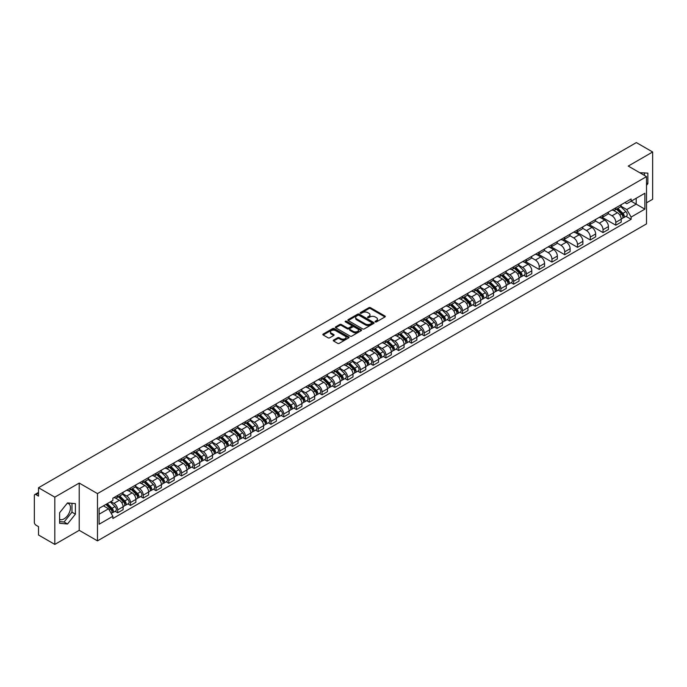 <?xml version="1.0" encoding="UTF-8"?>
<svg xmlns="http://www.w3.org/2000/svg" width="687" height="687" viewBox="0 0 687 687"><rect width="100%" height="100%" fill="white"/><g stroke="black" fill="none" stroke-linecap="round" stroke-linejoin="round"><path stroke-width="1.03" d="M375.291 321.885A0.799 0.455 0 0 0 376.416 321.885L384.952 316.956A1.134 0.653 0 0 0 385.287 316.492A1.134 0.653 0 0 0 384.952 316.029L370.491 307.682A1.134 0.653 0 0 0 368.885 307.682L360.34 312.611A0.799 0.455 0 0 0 361.465 313.255L362.573 312.619A3.641 2.104 0 0 1 367.717 312.619L368.919 313.315A3.641 2.104 0 0 1 369.984 314.801A3.641 2.104 0 0 1 368.919 316.286L367.82 316.922A0.799 0.455 0 0 0 368.945 317.574L370.044 316.939A3.641 2.104 0 0 1 375.188 316.939L376.399 317.634A3.641 2.104 0 0 1 377.464 319.112A3.641 2.104 0 0 1 376.399 320.597L375.291 321.241A0.799 0.455 0 0 0 375.291 321.885L375.291 321.241M639.803 172.746A9.034 5.213 -60 0 1 641.04 173.15A9.034 5.213 -60 0 1 642.002 174.017M67.249 503.236A9.034 5.213 -60 0 1 68.588 503.648A9.034 5.213 -60 0 1 69.971 510.888A9.034 5.213 -60 0 1 64.071 518.84A9.034 5.213 -60 0 1 59.606 519.32M333.599 340.065A1.134 0.653 0 0 0 333.272 340.529A1.134 0.653 0 0 0 333.599 340.992L337.661 343.337A1.134 0.653 0 0 0 339.266 343.337L348.747 337.858A1.134 0.653 0 0 0 349.082 337.394A1.134 0.653 0 0 0 348.747 336.931L334.286 328.584A1.134 0.653 0 0 0 332.68 328.584L323.191 334.054A1.134 0.653 0 0 0 322.864 334.517A1.134 0.653 0 0 0 323.191 334.981L328.094 337.815A1.134 0.653 0 0 0 329.7 337.815L333.762 335.471A1.134 0.653 0 0 0 334.097 335.007A1.134 0.653 0 0 0 333.762 334.543L331.332 333.143A3.04 1.752 0 0 1 330.438 331.898A3.04 1.752 0 0 1 332.319 330.275A3.04 1.752 0 0 1 335.634 330.653L345.157 336.158A3.04 1.752 0 0 1 346.042 337.394A3.04 1.752 0 0 1 344.17 339.017A3.04 1.752 0 0 1 340.855 338.639L339.266 337.721A1.134 0.653 0 0 0 337.661 337.721L333.599 340.065L333.599 340.992M97.477 493.601L79.22 483.064L54.814 497.148L38.524 487.736L636.36 142.587L652.65 151.99L628.253 166.074L646.51 176.619L97.477 493.601L97.477 540.867L646.51 223.885L646.51 176.619M362.65 328.91A1.134 0.653 0 0 0 364.256 328.91L373.745 323.431A1.134 0.653 0 0 0 374.072 322.967A1.134 0.653 0 0 0 373.745 322.504L359.275 314.148A1.134 0.653 0 0 0 357.669 314.148L348.189 319.627A1.134 0.653 0 0 0 347.854 320.09A1.134 0.653 0 0 0 348.189 320.554L362.65 328.91M345.733 322.057A0.799 0.455 0 0 1 346.54 322.169L361.233 330.653L351.761 336.123A1.134 0.653 0 0 1 350.155 336.123L335.694 327.768L339.747 325.44L339.747 324.496L335.694 326.84A1.134 0.653 0 0 0 335.359 327.304A1.134 0.653 0 0 0 335.694 327.768L335.694 326.84M339.747 325.44A1.134 0.653 0 0 1 341.353 325.44L341.353 324.496A1.134 0.653 0 0 0 339.747 324.496M341.353 324.496L347.218 327.888A1.134 0.653 0 0 0 348.833 327.888L351.521 326.334A1.134 0.653 0 0 0 351.856 325.87A1.134 0.653 0 0 0 351.521 325.406L345.415 321.877A0.799 0.455 0 0 1 346.54 321.224L361.242 329.717A1.134 0.653 0 0 1 361.577 330.181A1.134 0.653 0 0 1 361.242 330.645L361.242 329.717M54.814 497.148L54.814 544.413L38.524 535.01L38.524 526.646L35.99 525.177A2.319 1.34 -120 0 1 34.35 522.343L34.35 495.585A2.319 1.34 -120 0 1 34.831 494.528L38.524 492.39M646.51 202.802L652.65 199.264L652.65 151.99M54.814 544.413L79.22 530.33L97.477 540.867M38.524 487.736L38.524 496.108L35.99 494.64A2.319 1.34 -120 0 0 34.831 494.528M615.81 207.817A5.324 3.074 60 0 1 614.702 210.205L620.112 207.088A5.324 3.074 -120 0 0 621.211 204.692M608.141 213.554L612.04 215.804A5.324 3.074 60 0 1 615.81 222.33L621.211 219.205A5.324 3.074 -120 0 0 617.441 212.687L613.577 210.454M621.211 219.205L621.211 222.09L615.81 225.207L602.259 217.393M614.702 210.205A5.324 3.074 60 0 1 612.083 209.964M615.81 222.33L615.81 225.207M603.031 215.186A5.324 3.074 60 0 1 601.932 217.581L607.334 214.464A5.324 3.074 -120 0 0 608.442 212.068M589.489 224.761L603.031 232.584L608.442 229.467L608.442 226.581A5.324 3.074 -120 0 0 604.672 220.055L600.807 217.822M601.932 217.581A5.324 3.074 60 0 1 599.313 217.341M595.363 220.922L599.27 223.181A5.324 3.074 60 0 1 603.031 229.698L603.031 232.584M590.262 222.562A5.324 3.074 60 0 1 589.163 224.958L594.564 221.832A5.324 3.074 -120 0 0 595.663 219.445M576.719 232.137L590.262 239.961L595.663 236.835L595.663 233.958A5.324 3.074 -120 0 0 591.902 227.431L588.029 225.199M589.163 224.958A5.324 3.074 60 0 1 586.535 224.718M582.593 228.299L586.5 230.549A5.324 3.074 60 0 1 590.262 237.075L590.262 239.961M577.492 229.939A5.324 3.074 60 0 1 576.384 232.326L581.795 229.209A5.324 3.074 -120 0 0 582.894 226.822M563.95 239.514L577.492 247.329L582.894 244.211L582.894 241.326A5.324 3.074 -120 0 0 579.132 234.808L575.259 232.575M576.384 232.326A5.324 3.074 60 0 1 573.765 232.086M569.824 235.675L573.722 237.925A5.324 3.074 60 0 1 577.492 244.452L577.492 247.329M564.723 237.307A5.324 3.074 60 0 1 563.615 239.703L569.016 236.586A5.324 3.074 -120 0 0 570.124 234.19M551.172 246.882L564.723 254.705L570.124 251.588L570.124 248.703A5.324 3.074 -120 0 0 566.354 242.176L562.49 239.943M563.615 239.703A5.324 3.074 60 0 1 560.996 239.462M557.054 243.043L560.953 245.302A5.324 3.074 60 0 1 564.723 251.82L564.723 254.705M551.944 244.684A5.324 3.074 60 0 1 550.845 247.08L556.247 243.954A5.324 3.074 -120 0 0 557.355 241.566M538.402 254.259L551.944 262.082L557.355 258.956L557.355 256.079A5.324 3.074 -120 0 0 553.585 249.553L549.72 247.32M550.845 247.08A5.324 3.074 60 0 1 548.226 246.839M544.276 250.42L548.183 252.67A5.324 3.074 60 0 1 551.944 259.197L551.944 262.082M539.175 252.06A5.324 3.074 60 0 1 538.076 254.448L543.477 251.33A5.324 3.074 -120 0 0 544.576 248.943M525.632 261.635L539.175 269.45L544.576 266.333L544.576 263.447A5.324 3.074 -120 0 0 540.815 256.929L536.942 254.697M538.076 254.448A5.324 3.074 60 0 1 535.448 254.207M531.506 257.797L535.405 260.047A5.324 3.074 60 0 1 539.175 266.573L539.175 269.45M526.405 259.437A5.324 3.074 60 0 1 525.297 261.824L530.707 258.707A5.324 3.074 -120 0 0 531.807 256.311M523.812 275.332L526.405 276.827L531.807 273.709L531.807 270.824A5.324 3.074 -120 0 0 528.037 264.297L524.172 262.065M525.297 261.824A5.324 3.074 60 0 1 522.678 261.584M518.737 265.165L522.635 267.423A5.324 3.074 60 0 1 526.405 273.941L526.405 276.827M513.627 266.805A5.324 3.074 60 0 1 512.528 269.201L517.929 266.075A5.324 3.074 -120 0 0 519.037 263.688M511.042 282.709L513.627 284.203L519.037 281.086L519.037 278.201A5.324 3.074 -120 0 0 515.267 271.674L511.403 269.441M512.528 269.201A5.324 3.074 60 0 1 509.909 268.96M505.958 272.541L509.866 274.791A5.324 3.074 60 0 1 513.627 281.318L513.627 284.203M500.857 274.182A5.324 3.074 60 0 1 499.758 276.569L505.16 273.452A5.324 3.074 -120 0 0 506.259 271.064M498.264 290.077L500.857 291.571L506.259 288.454L506.259 285.569A5.324 3.074 -120 0 0 502.498 279.051L498.625 276.818M499.758 276.569A5.324 3.074 60 0 1 497.13 276.329M493.189 279.918L497.096 282.168A5.324 3.074 60 0 1 500.857 288.695L500.857 291.571M488.088 281.558A5.324 3.074 60 0 1 486.98 283.946L492.39 280.828A5.324 3.074 -120 0 0 493.489 278.433M485.494 297.454L488.088 298.948L493.489 295.831L493.489 292.945A5.324 3.074 -120 0 0 489.728 286.427L485.855 284.186M486.98 283.946A5.324 3.074 60 0 1 484.361 283.705M480.419 287.286L484.318 289.545A5.324 3.074 60 0 1 488.088 296.063L488.088 298.948M475.318 288.926A5.324 3.074 60 0 1 474.21 291.322L479.612 288.197A5.324 3.074 -120 0 0 480.72 285.809M472.725 304.83L475.318 306.325L480.72 303.207L480.72 300.322A5.324 3.074 -120 0 0 476.95 293.796L473.085 291.563M474.21 291.322A5.324 3.074 60 0 1 471.591 291.082M467.649 294.663L471.548 296.913A5.324 3.074 60 0 1 475.318 303.439L475.318 306.325M462.54 296.303A5.324 3.074 60 0 1 461.441 298.69L466.842 295.573A5.324 3.074 -120 0 0 467.941 293.186M459.955 312.199L462.54 313.701L467.95 310.576L467.95 307.69A5.324 3.074 -120 0 0 464.18 301.172L460.316 298.939M461.441 298.69A5.324 3.074 60 0 1 458.822 298.45M454.871 302.04L458.779 304.289A5.324 3.074 60 0 1 462.54 310.816L462.54 313.701M449.77 303.68A5.324 3.074 60 0 1 448.671 306.067L454.073 302.95A5.324 3.074 -120 0 0 455.172 300.554M447.177 319.575L449.77 321.069L455.172 317.952L455.172 315.067A5.324 3.074 -120 0 0 451.411 308.549L447.538 306.316M448.671 306.067A5.324 3.074 60 0 1 446.043 305.827M442.102 309.408L446 311.666A5.324 3.074 60 0 1 449.77 318.184L449.77 321.069M437.001 311.048A5.324 3.074 60 0 1 435.893 313.444L441.294 310.318A5.324 3.074 -120 0 0 442.402 307.931M434.407 326.952L437.001 328.446L442.402 325.329L442.402 322.443A5.324 3.074 -120 0 0 438.632 315.917L434.768 313.684M435.893 313.444A5.324 3.074 60 0 1 433.274 313.203M429.332 316.784L433.231 319.043A5.324 3.074 60 0 1 437.001 325.561L437.001 328.446M424.223 318.425A5.324 3.074 60 0 1 423.123 320.812L428.525 317.695A5.324 3.074 -120 0 0 429.633 315.307M421.638 334.32L424.223 335.823L429.633 332.697L429.633 329.82A5.324 3.074 -120 0 0 425.863 323.294L421.998 321.061M423.123 320.812A5.324 3.074 60 0 1 420.504 320.571M416.554 324.161L420.461 326.411A5.324 3.074 60 0 1 424.223 332.937L424.223 335.823M411.453 325.801A5.324 3.074 60 0 1 410.354 328.188L415.755 325.071A5.324 3.074 -120 0 0 416.854 322.675M408.859 341.697L411.453 343.191L416.854 340.074L416.854 337.188A5.324 3.074 -120 0 0 413.093 330.67L409.22 328.438M410.354 328.188A5.324 3.074 60 0 1 407.726 327.948M403.784 331.529L407.692 333.788A5.324 3.074 60 0 1 411.453 340.305L411.453 343.191M398.683 333.169A5.324 3.074 60 0 1 397.575 335.565L402.986 332.439A5.324 3.074 -120 0 0 404.085 330.052M396.09 349.073L398.683 350.568L404.085 347.45L404.085 344.565A5.324 3.074 -120 0 0 400.323 338.038L396.451 335.806M397.575 335.565A5.324 3.074 60 0 1 394.956 335.325M391.015 338.906L394.913 341.164A5.324 3.074 60 0 1 398.683 347.682L398.683 350.568M385.914 340.546A5.324 3.074 60 0 1 384.806 342.933L390.207 339.816A5.324 3.074 -120 0 0 391.315 337.429M383.32 356.441L385.914 357.944L391.315 354.818L391.315 351.942A5.324 3.074 -120 0 0 387.545 345.415L383.681 343.182M384.806 342.933A5.324 3.074 60 0 1 382.187 342.693M378.245 346.282L382.144 348.532A5.324 3.074 60 0 1 385.914 355.059L385.914 357.944M373.135 347.923A5.324 3.074 60 0 1 372.036 350.31L377.438 347.193A5.324 3.074 -120 0 0 378.537 344.797M370.551 363.818L373.135 365.312L378.546 362.195L378.546 359.31A5.324 3.074 -120 0 0 374.776 352.792L370.911 350.559M372.036 350.31A5.324 3.074 60 0 1 369.408 350.069M365.467 353.659L369.374 355.909A5.324 3.074 60 0 1 373.135 362.435L373.135 365.312M360.366 355.291A5.324 3.074 60 0 1 359.267 357.687L364.668 354.561A5.324 3.074 -120 0 0 365.767 352.173M357.772 371.195L360.366 372.689L365.767 369.572L365.767 366.686A5.324 3.074 -120 0 0 362.006 360.16L358.133 357.927M359.267 357.687A5.324 3.074 60 0 1 356.639 357.446M352.697 361.027L356.596 363.286A5.324 3.074 60 0 1 360.366 369.804L360.366 372.689M347.596 362.667A5.324 3.074 60 0 1 346.488 365.055L351.89 361.937A5.324 3.074 -120 0 0 352.998 359.55M345.003 378.563L347.596 380.066L352.998 376.94L352.998 374.063A5.324 3.074 -120 0 0 349.228 367.536L345.363 365.304M346.488 365.055A5.324 3.074 60 0 1 343.869 364.814M339.928 368.404L343.826 370.654A5.324 3.074 60 0 1 347.596 377.18L347.596 380.066M334.818 370.044A5.324 3.074 60 0 1 333.719 372.431L339.12 369.314A5.324 3.074 -120 0 0 340.228 366.918M332.233 385.939L334.818 387.434L340.228 384.316L340.228 381.431A5.324 3.074 -120 0 0 336.458 374.913L332.594 372.68M333.719 372.431A5.324 3.074 60 0 1 331.1 372.191M327.149 375.78L331.057 378.03A5.324 3.074 60 0 1 334.818 384.557L334.818 387.434M322.048 377.412A5.324 3.074 60 0 1 320.949 379.808L326.351 376.682A5.324 3.074 -120 0 0 327.45 374.295M319.455 393.316L322.048 394.81L327.45 391.693L327.45 388.808A5.324 3.074 -120 0 0 323.689 382.281L319.816 380.048M320.949 379.808A5.324 3.074 60 0 1 318.321 379.567M314.38 383.148L318.287 385.407A5.324 3.074 60 0 1 322.048 391.925L322.048 394.81M309.279 384.789A5.324 3.074 60 0 1 308.171 387.176L313.581 384.059A5.324 3.074 -120 0 0 314.68 381.671M306.685 400.684L309.279 402.187L314.68 399.061L314.68 396.184A5.324 3.074 -120 0 0 310.919 389.658L307.046 387.425M308.171 387.176A5.324 3.074 60 0 1 305.552 386.936M301.61 390.525L305.509 392.775A5.324 3.074 60 0 1 309.279 399.302L309.279 402.187M296.509 392.165A5.324 3.074 60 0 1 295.401 394.553L300.803 391.435A5.324 3.074 -120 0 0 301.911 389.04M293.916 408.061L296.509 409.555L301.911 406.438L301.911 403.552A5.324 3.074 -120 0 0 298.141 397.034L294.276 394.802M295.401 394.553A5.324 3.074 60 0 1 292.782 394.312M288.841 397.902L292.739 400.152A5.324 3.074 60 0 1 296.509 406.678L296.509 409.555M283.731 399.533A5.324 3.074 60 0 1 282.632 401.929L288.033 398.812A5.324 3.074 -120 0 0 289.133 396.416M281.146 415.437L283.731 416.932L289.133 413.814L289.133 410.929A5.324 3.074 -120 0 0 285.371 404.403L281.507 402.17M282.632 401.929A5.324 3.074 60 0 1 280.004 401.689M276.062 405.27L279.97 407.528A5.324 3.074 60 0 1 283.731 414.046L283.731 416.932M270.961 406.91A5.324 3.074 60 0 1 269.862 409.297L275.264 406.18A5.324 3.074 -120 0 0 276.363 403.793M268.368 422.814L270.961 424.308L276.363 421.183L276.363 418.306A5.324 3.074 -120 0 0 272.602 411.779L268.729 409.546M269.862 409.297A5.324 3.074 60 0 1 267.234 409.066M263.293 412.647L267.191 414.896A5.324 3.074 60 0 1 270.961 421.423L270.961 424.308M258.192 414.287A5.324 3.074 60 0 1 257.084 416.674L262.486 413.557A5.324 3.074 -120 0 0 263.593 411.161M255.598 430.182L258.192 431.676L263.593 428.559L263.593 425.674A5.324 3.074 -120 0 0 259.823 419.156L255.959 416.923M257.084 416.674A5.324 3.074 60 0 1 254.465 416.434M250.523 420.023L254.422 422.273A5.324 3.074 60 0 1 258.192 428.8L258.192 431.676M245.414 421.655A5.324 3.074 60 0 1 244.314 424.051L249.716 420.933A5.324 3.074 -120 0 0 250.824 418.538M242.829 437.559L245.414 439.053L250.824 435.936L250.824 433.05A5.324 3.074 -120 0 0 247.054 426.524L243.189 424.291M244.314 424.051A5.324 3.074 60 0 1 241.695 423.81M237.745 427.391L241.652 429.65A5.324 3.074 60 0 1 245.414 436.168L245.414 439.053M232.644 429.032A5.324 3.074 60 0 1 231.545 431.427L236.946 428.302A5.324 3.074 -120 0 0 238.046 425.914M230.051 444.936L232.644 446.43L238.046 443.304L238.046 440.427A5.324 3.074 -120 0 0 234.284 433.901L230.411 431.668M231.545 431.427A5.324 3.074 60 0 1 228.917 431.187M224.975 434.768L228.883 437.018A5.324 3.074 60 0 1 232.644 443.544L232.644 446.43M219.874 436.408A5.324 3.074 60 0 1 218.767 438.795L224.177 435.678A5.324 3.074 -120 0 0 225.276 433.291M217.281 452.304L219.874 453.798L225.276 450.681L225.276 447.795A5.324 3.074 -120 0 0 221.506 441.277L217.642 439.045M218.767 438.795A5.324 3.074 60 0 1 216.147 438.555M212.206 442.145L216.104 444.395A5.324 3.074 60 0 1 219.874 450.921L219.874 453.798M207.096 443.776A5.324 3.074 60 0 1 205.997 446.172L211.398 443.055A5.324 3.074 -120 0 0 212.506 440.659M204.511 459.68L207.105 461.175L212.506 458.057L212.506 455.172A5.324 3.074 -120 0 0 208.736 448.645L204.872 446.413M205.997 446.172A5.324 3.074 60 0 1 203.378 445.932M199.428 449.513L203.335 451.771A5.324 3.074 60 0 1 207.105 458.289L207.105 461.175M194.327 451.153A5.324 3.074 60 0 1 193.227 453.549L198.629 450.423A5.324 3.074 -120 0 0 199.728 448.036M191.742 467.057L194.327 468.551L199.728 465.425L199.728 462.549A5.324 3.074 -120 0 0 195.967 456.022L192.102 453.789M193.227 453.549A5.324 3.074 60 0 1 190.6 453.308M186.658 456.889L190.565 459.139A5.324 3.074 60 0 1 194.327 465.666L194.327 468.551M181.557 458.53A5.324 3.074 60 0 1 180.449 460.917L185.859 457.8A5.324 3.074 -120 0 0 186.958 455.412M178.964 474.425L181.557 475.919L186.958 472.802L186.958 469.917A5.324 3.074 -120 0 0 183.197 463.399L179.324 461.166M180.449 460.917A5.324 3.074 60 0 1 177.83 460.676M173.888 464.266L177.787 466.516A5.324 3.074 60 0 1 181.557 473.042L181.557 475.919M168.787 465.906A5.324 3.074 60 0 1 167.68 468.294L173.081 465.176A5.324 3.074 -120 0 0 174.189 462.78M166.194 481.802L168.787 483.296L174.189 480.179L174.189 477.293A5.324 3.074 -120 0 0 170.419 470.767L166.555 468.534M167.68 468.294A5.324 3.074 60 0 1 165.06 468.053M161.119 471.634L165.017 473.893A5.324 3.074 60 0 1 168.787 480.411L168.787 483.296M156.009 473.274A5.324 3.074 60 0 1 154.91 475.67L160.311 472.544A5.324 3.074 -120 0 0 161.419 470.157M153.424 489.178L156.009 490.673L161.419 487.555L161.419 484.67A5.324 3.074 -120 0 0 157.649 478.143L153.785 475.911M154.91 475.67A5.324 3.074 60 0 1 152.291 475.43M148.34 479.011L152.248 481.261A5.324 3.074 60 0 1 156.009 487.787L156.009 490.673M143.24 480.651A5.324 3.074 60 0 1 142.14 483.038L147.542 479.921A5.324 3.074 -120 0 0 148.641 477.534M140.646 496.546L143.24 498.041L148.641 494.923L148.641 492.038A5.324 3.074 -120 0 0 144.88 485.52L141.007 483.287M142.14 483.038A5.324 3.074 60 0 1 139.513 482.798M135.571 486.387L139.478 488.637A5.324 3.074 60 0 1 143.24 495.164L143.24 498.041M130.47 488.028A5.324 3.074 60 0 1 129.362 490.415L134.772 487.298A5.324 3.074 -120 0 0 135.871 484.902M127.876 503.923L130.47 505.417L135.871 502.3L135.871 499.415A5.324 3.074 -120 0 0 132.102 492.888L128.237 490.655M129.362 490.415A5.324 3.074 60 0 1 126.743 490.174M122.801 493.755L126.7 496.014A5.324 3.074 60 0 1 130.47 502.532L130.47 505.417M117.692 495.396A5.324 3.074 60 0 1 116.592 497.792L121.994 494.666A5.324 3.074 -120 0 0 123.102 492.278M115.107 511.3L117.7 512.794L123.102 509.677L123.102 506.791A5.324 3.074 -120 0 0 119.332 500.265L115.468 498.032M116.592 497.792A5.324 3.074 60 0 1 113.973 497.551M110.822 501.587L113.93 503.382A5.324 3.074 60 0 1 117.7 509.909L117.7 512.794M624.852 202.596L626.776 203.704L644.87 193.253L636.196 198.268L636.196 204.125L626.776 209.561L620.911 206.177M99.108 514.211L108.529 508.775L112.866 516.289L99.108 524.233L99.108 508.346L112.866 500.411L112.866 498.187L631.121 198.972L631.121 201.197L644.87 209.14L631.121 217.083L626.776 209.561M644.87 193.253L644.87 209.14M112.866 516.289L112.866 518.513L631.121 219.299L631.121 217.083M646.51 185.335L647.858 183.661L647.858 173.124L639.726 172.703M79.22 483.064L79.22 530.33M59.606 523.279L67.506 523.992L75.407 514.159L75.407 503.623L67.506 502.918L59.606 512.751L59.606 523.279M108.529 508.775L103.454 505.847M625.986 216.345L631.121 219.299M644.423 175.417L644.423 172.815M646.51 182.879L647.858 183.661M59.606 521.605L64.071 522L71.972 512.176L71.972 503.322M64.071 522L67.506 523.992M71.972 512.176L75.407 514.159M375.609 321.997L376.399 321.542A3.641 2.104 0 0 0 377.464 320.065L377.464 319.112M369.984 314.801L369.984 315.745A3.641 2.104 0 0 1 368.919 317.231L368.138 317.686M384.952 316.029L384.952 316.956L370.491 308.626A1.134 0.653 0 0 0 368.885 308.626L360.658 313.366M373.745 322.504L373.745 323.431L359.275 315.093A1.134 0.653 0 0 0 357.669 315.093L348.206 320.563M371.736 323.294A0.799 0.455 0 0 0 371.736 322.641L359.035 315.307A0.799 0.455 0 0 0 357.91 315.307L356.742 315.986A3.641 2.104 0 0 0 355.677 317.471A3.641 2.104 0 0 0 356.742 318.957L365.424 323.963A3.641 2.104 0 0 0 370.568 323.963L371.736 323.294L371.736 324.238A0.799 0.455 0 0 0 371.968 323.912L371.968 322.967M355.677 317.471L355.677 318.416A3.641 2.104 0 0 0 356.742 319.902L356.742 318.957M371.736 324.238L370.568 324.908A3.641 2.104 0 0 1 365.424 324.908L356.742 319.902M341.353 325.44L347.218 328.833A1.134 0.653 0 0 0 348.833 328.833L351.521 327.278A1.134 0.653 0 0 0 351.856 326.814L351.856 325.87M353.307 331.4A3.04 1.752 0 0 0 356.622 331.778A3.04 1.752 0 0 0 358.502 330.155A3.04 1.752 0 0 0 357.609 328.918L354.252 326.978A1.134 0.653 0 0 0 352.646 326.978L349.958 328.532A1.134 0.653 0 0 0 349.623 328.996A1.134 0.653 0 0 0 349.958 329.459L353.307 331.4L353.307 332.345A3.04 1.752 0 0 0 356.622 332.723A3.04 1.752 0 0 0 358.502 331.1L358.502 330.155M349.623 328.996L349.623 329.94A1.134 0.653 0 0 0 349.958 330.404L349.958 329.459M353.307 332.345L349.958 330.404M346.042 337.394L346.042 338.339A3.04 1.752 0 0 1 344.17 339.962A3.04 1.752 0 0 1 340.855 339.584L339.266 338.665A1.134 0.653 0 0 0 337.661 338.665L333.616 341.001M330.438 331.898L330.438 332.843A3.04 1.752 0 0 0 331.332 334.088L331.332 333.143M333.762 334.543L333.762 335.471L331.332 334.088M348.747 336.931L348.747 337.858L334.286 329.528A1.134 0.653 0 0 0 332.68 329.528L323.208 334.99L323.191 334.054M616.497 209.174L621.529 214.138A2.894 1.675 60 0 1 622.293 218.475L621.211 219.101M617.501 210.162L619.631 211.39M617.055 208.848L622.559 214.284A1.391 0.799 60 0 1 622.929 216.371A1.391 0.799 60 0 1 622.8 216.422M617.888 208.367L622.92 213.331A2.894 1.675 60 0 1 623.684 217.676A2.894 1.675 60 0 1 622.808 217.762M620.704 206.538L625.866 211.63A2.894 1.675 60 0 1 626.63 215.967L623.684 217.676M514.314 268.162L519.346 273.125A2.894 1.675 60 0 1 520.111 277.471L519.037 278.089M515.319 269.158L517.457 270.386M514.872 267.844L520.385 273.28A1.391 0.799 60 0 1 520.755 275.358A1.391 0.799 60 0 1 520.626 275.41M515.714 267.363L520.737 272.327A2.894 1.675 60 0 1 521.502 276.663A2.894 1.675 60 0 1 520.634 276.758M518.522 265.526L523.692 270.626A2.894 1.675 60 0 1 524.456 274.963L521.502 276.663M501.544 275.539L506.577 280.502A2.894 1.675 60 0 1 507.341 284.839L506.259 285.466M502.549 276.526L504.679 277.763M502.103 275.212L507.616 280.648A1.391 0.799 60 0 1 507.976 282.735A1.391 0.799 60 0 1 507.856 282.786M502.936 274.731L507.968 279.695A2.894 1.675 60 0 1 508.732 284.04A2.894 1.675 60 0 1 507.856 284.135M505.752 272.902L510.913 277.995A2.894 1.675 60 0 1 511.678 282.34L508.732 284.04M488.775 282.915L493.807 287.879A2.894 1.675 60 0 1 494.571 292.215L493.489 292.842M489.779 283.903L491.909 285.131M489.333 282.589L494.838 288.025A1.391 0.799 60 0 1 495.207 290.112A1.391 0.799 60 0 1 495.078 290.154M490.166 282.108L495.198 287.072A2.894 1.675 60 0 1 495.962 291.408A2.894 1.675 60 0 1 495.087 291.503M492.983 280.279L498.144 285.371A2.894 1.675 60 0 1 498.908 289.708L495.962 291.408M476.005 290.283L481.037 295.247A2.894 1.675 60 0 1 481.793 299.592L480.72 300.21M477.001 291.279L479.14 292.507M476.563 289.966L482.068 295.401A1.391 0.799 60 0 1 482.437 297.48A1.391 0.799 60 0 1 482.308 297.531M477.396 289.485L482.429 294.448A2.894 1.675 60 0 1 483.193 298.785A2.894 1.675 60 0 1 482.317 298.879M480.213 287.647L485.374 292.748A2.894 1.675 60 0 1 486.138 297.085L483.193 298.785M463.227 297.66L468.259 302.623A2.894 1.675 60 0 1 469.023 306.96L467.941 307.587M464.232 298.647L466.37 299.884M463.785 297.334L469.298 302.769A1.391 0.799 60 0 1 469.668 304.856A1.391 0.799 60 0 1 469.539 304.908M464.618 296.853L469.65 301.816A2.894 1.675 60 0 1 470.415 306.162A2.894 1.675 60 0 1 469.539 306.256M467.435 295.024L472.604 300.116A2.894 1.675 60 0 1 473.36 304.461L470.415 306.162M450.457 305.037L455.49 310A2.894 1.675 60 0 1 456.254 314.337L455.172 314.964M451.462 306.024L453.592 307.252M451.016 304.71L456.529 310.146A1.391 0.799 60 0 1 456.889 312.233A1.391 0.799 60 0 1 456.769 312.284M451.848 304.229L456.881 309.193A2.894 1.675 60 0 1 457.645 313.53A2.894 1.675 60 0 1 456.769 313.624M454.665 302.4L459.826 307.493A2.894 1.675 60 0 1 460.591 311.829L457.645 313.53M437.688 312.405L442.72 317.368A2.894 1.675 60 0 1 443.484 321.714L442.402 322.332M438.692 313.401L440.822 314.629M438.246 312.087L443.75 317.523A1.391 0.799 60 0 1 444.12 319.601A1.391 0.799 60 0 1 443.991 319.653M439.079 311.606L444.111 316.57A2.894 1.675 60 0 1 444.875 320.906A2.894 1.675 60 0 1 444 321.001M441.896 309.768L447.057 314.869A2.894 1.675 60 0 1 447.821 319.206L444.875 320.906M424.91 319.781L429.942 324.745A2.894 1.675 60 0 1 430.706 329.082L429.633 329.708M425.914 320.769L428.053 322.005M425.468 319.455L430.981 324.891A1.391 0.799 60 0 1 431.35 326.978A1.391 0.799 60 0 1 431.221 327.029M426.309 318.974L431.333 323.938A2.894 1.675 60 0 1 432.097 328.283A2.894 1.675 60 0 1 431.23 328.377M429.117 317.145L434.287 322.237A2.894 1.675 60 0 1 435.051 326.583L432.097 328.283M412.14 327.158L417.172 332.122A2.894 1.675 60 0 1 417.936 336.458L416.854 337.085M413.145 328.146L415.274 329.374M412.698 326.832L418.211 332.268A1.391 0.799 60 0 1 418.572 334.354A1.391 0.799 60 0 1 418.452 334.406M413.531 326.351L418.563 331.314A2.894 1.675 60 0 1 419.328 335.651A2.894 1.675 60 0 1 418.452 335.745M416.348 324.522L421.509 329.614A2.894 1.675 60 0 1 422.273 333.951L419.328 335.651M399.37 334.526L404.403 339.49A2.894 1.675 60 0 1 405.167 343.835L404.085 344.453M400.375 335.522L402.505 336.75M399.928 334.208L405.433 339.644A1.391 0.799 60 0 1 405.802 341.722A1.391 0.799 60 0 1 405.673 341.774M400.761 333.727L405.794 338.691A2.894 1.675 60 0 1 406.558 343.028A2.894 1.675 60 0 1 405.682 343.122M403.578 331.89L408.739 336.991A2.894 1.675 60 0 1 409.504 341.327L406.558 343.028M386.601 341.903L391.633 346.866A2.894 1.675 60 0 1 392.389 351.203L391.315 351.83M387.597 342.89L389.735 344.127M387.159 341.576L392.663 347.012A1.391 0.799 60 0 1 393.033 349.099A1.391 0.799 60 0 1 392.904 349.151M387.992 341.096L393.024 346.059A2.894 1.675 60 0 1 393.788 350.404A2.894 1.675 60 0 1 392.912 350.499M390.809 339.266L395.97 344.359A2.894 1.675 60 0 1 396.734 348.704L393.788 350.404M373.822 349.279L378.855 354.243A2.894 1.675 60 0 1 379.619 358.58L378.537 359.207M374.827 350.267L376.965 351.495M374.381 348.953L379.894 354.389A1.391 0.799 60 0 1 380.263 356.476A1.391 0.799 60 0 1 380.134 356.527M375.214 348.472L380.246 353.436A2.894 1.675 60 0 1 381.01 357.781A2.894 1.675 60 0 1 380.134 357.867M378.03 346.643L383.2 351.735A2.894 1.675 60 0 1 383.956 356.072L381.01 357.781M361.053 356.647L366.085 361.611A2.894 1.675 60 0 1 366.849 365.956L365.767 366.575M362.058 357.644L364.187 358.872M361.611 356.33L367.124 361.766A1.391 0.799 60 0 1 367.485 363.844A1.391 0.799 60 0 1 367.365 363.895M362.444 355.849L367.476 360.812A2.894 1.675 60 0 1 368.241 365.149A2.894 1.675 60 0 1 367.365 365.244M365.261 354.02L370.422 359.112A2.894 1.675 60 0 1 371.186 363.449L368.241 365.149M348.283 364.024L353.316 368.988A2.894 1.675 60 0 1 354.08 373.324L352.998 373.951M349.288 365.012L351.418 366.248M348.841 363.706L354.346 369.134A1.391 0.799 60 0 1 354.715 371.22A1.391 0.799 60 0 1 354.586 371.272M349.674 363.217L354.707 368.189A2.894 1.675 60 0 1 355.471 372.526A2.894 1.675 60 0 1 354.595 372.62M352.491 361.388L357.652 366.48A2.894 1.675 60 0 1 358.416 370.825L355.471 372.526M335.505 371.401L340.537 376.364A2.894 1.675 60 0 1 341.302 380.701L340.228 381.328M336.51 372.388L338.648 373.616M336.063 371.074L341.576 376.51A1.391 0.799 60 0 1 341.946 378.597A1.391 0.799 60 0 1 341.817 378.649M336.905 370.594L341.928 375.557A2.894 1.675 60 0 1 342.693 379.902A2.894 1.675 60 0 1 341.825 379.988M339.713 368.764L344.883 373.857A2.894 1.675 60 0 1 345.647 378.193L342.693 379.902M322.735 378.769L327.768 383.732A2.894 1.675 60 0 1 328.532 388.078L327.45 388.696M323.74 379.765L325.87 380.993M323.294 378.451L328.807 383.887A1.391 0.799 60 0 1 329.167 385.965A1.391 0.799 60 0 1 329.047 386.017M324.127 377.97L329.159 382.934A2.894 1.675 60 0 1 329.923 387.27A2.894 1.675 60 0 1 329.047 387.365M326.943 376.141L332.104 381.233A2.894 1.675 60 0 1 332.869 385.57L329.923 387.27M309.966 386.146L314.998 391.109A2.894 1.675 60 0 1 315.762 395.446L314.68 396.073M310.971 387.133L313.1 388.37M310.524 385.828L316.029 391.264A1.391 0.799 60 0 1 316.398 393.342A1.391 0.799 60 0 1 316.269 393.393M311.357 385.347L316.389 390.31A2.894 1.675 60 0 1 317.154 394.647A2.894 1.675 60 0 1 316.278 394.742M314.174 383.509L319.335 388.602A2.894 1.675 60 0 1 320.099 392.947L317.154 394.647M297.196 393.522L302.22 398.486A2.894 1.675 60 0 1 302.984 402.822L301.911 403.449M298.192 394.51L300.331 395.738M297.754 393.196L303.259 398.632A1.391 0.799 60 0 1 303.628 400.719A1.391 0.799 60 0 1 303.499 400.77M298.587 392.715L303.62 397.679A2.894 1.675 60 0 1 304.375 402.024A2.894 1.675 60 0 1 303.508 402.11M301.404 390.886L306.565 395.978A2.894 1.675 60 0 1 307.329 400.315L304.375 402.024M284.418 400.89L289.45 405.854A2.894 1.675 60 0 1 290.215 410.199L289.133 410.817M285.423 401.886L287.561 403.114M284.976 400.573L290.489 406.008A1.391 0.799 60 0 1 290.859 408.087A1.391 0.799 60 0 1 290.73 408.138M285.809 400.092L290.841 405.055A2.894 1.675 60 0 1 291.606 409.392A2.894 1.675 60 0 1 290.73 409.486M288.626 398.262L293.796 403.355A2.894 1.675 60 0 1 294.551 407.692L291.606 409.392M271.648 408.267L276.681 413.231A2.894 1.675 60 0 1 277.445 417.576L276.363 418.194M272.653 409.254L274.783 410.491M272.207 407.949L277.72 413.385A1.391 0.799 60 0 1 278.08 415.463A1.391 0.799 60 0 1 277.96 415.515M273.04 407.468L278.072 412.432A2.894 1.675 60 0 1 278.836 416.769A2.894 1.675 60 0 1 277.96 416.863M275.856 405.631L281.017 410.723A2.894 1.675 60 0 1 281.782 415.068L278.836 416.769M258.879 415.644L263.911 420.607A2.894 1.675 60 0 1 264.675 424.944L263.593 425.571M259.884 416.631L262.013 417.859M259.437 415.317L264.942 420.753A1.391 0.799 60 0 1 265.311 422.84A1.391 0.799 60 0 1 265.182 422.891M260.27 414.836L265.302 419.8A2.894 1.675 60 0 1 266.067 424.145A2.894 1.675 60 0 1 265.191 424.231M263.087 413.007L268.248 418.1A2.894 1.675 60 0 1 269.012 422.436L266.067 424.145M246.101 423.012L251.133 427.975A2.894 1.675 60 0 1 251.897 432.321L250.815 432.939M247.105 424.008L249.244 425.236M246.659 422.694L252.172 428.13A1.391 0.799 60 0 1 252.541 430.208A1.391 0.799 60 0 1 252.412 430.26M247.5 422.213L252.524 427.177A2.894 1.675 60 0 1 253.288 431.513A2.894 1.675 60 0 1 252.421 431.608M250.308 420.384L255.478 425.476A2.894 1.675 60 0 1 256.242 429.813L253.288 431.513M233.331 430.388L238.363 435.352A2.894 1.675 60 0 1 239.128 439.697L238.046 440.315M234.336 431.376L236.465 432.612M233.889 430.071L239.402 435.506A1.391 0.799 60 0 1 239.763 437.585A1.391 0.799 60 0 1 239.643 437.636M234.722 429.59L239.754 434.553A2.894 1.675 60 0 1 240.519 438.89A2.894 1.675 60 0 1 239.643 438.984M237.539 427.752L242.7 432.844A2.894 1.675 60 0 1 243.464 437.19L240.519 438.89M220.561 437.765L225.594 442.729A2.894 1.675 60 0 1 226.358 447.065L225.276 447.692M221.566 438.753L223.696 439.989M221.12 437.439L226.624 442.875A1.391 0.799 60 0 1 226.993 444.961A1.391 0.799 60 0 1 226.865 445.013M221.953 436.958L226.985 441.921A2.894 1.675 60 0 1 227.749 446.267A2.894 1.675 60 0 1 226.873 446.352M224.769 435.129L229.93 440.221A2.894 1.675 60 0 1 230.695 444.558L227.749 446.267M207.792 445.142L212.815 450.105A2.894 1.675 60 0 1 213.58 454.442L212.506 455.069M208.788 446.129L210.926 447.357M208.35 444.815L213.855 450.251A1.391 0.799 60 0 1 214.224 452.338A1.391 0.799 60 0 1 214.095 452.381M209.183 444.334L214.215 449.298A2.894 1.675 60 0 1 214.971 453.635A2.894 1.675 60 0 1 214.104 453.729M212 442.505L217.161 447.598A2.894 1.675 60 0 1 217.925 451.934L214.971 453.635M195.014 452.51L200.046 457.473A2.894 1.675 60 0 1 200.81 461.819L199.728 462.437M196.018 453.497L198.148 454.734M195.572 452.192L201.085 457.628A1.391 0.799 60 0 1 201.454 459.706A1.391 0.799 60 0 1 201.325 459.758M196.405 451.711L201.437 456.675A2.894 1.675 60 0 1 202.201 461.011A2.894 1.675 60 0 1 201.325 461.106M199.221 449.873L204.382 454.966A2.894 1.675 60 0 1 205.147 459.311L202.201 461.011M182.244 459.886L187.276 464.85A2.894 1.675 60 0 1 188.04 469.187L186.958 469.814M183.249 460.874L185.378 462.111M182.802 459.56L188.315 464.996A1.391 0.799 60 0 1 188.676 467.083A1.391 0.799 60 0 1 188.556 467.134M183.635 459.079L188.667 464.043A2.894 1.675 60 0 1 189.432 468.388A2.894 1.675 60 0 1 188.556 468.482M186.452 457.25L191.613 462.342A2.894 1.675 60 0 1 192.377 466.688L189.432 468.388M169.474 467.263L174.507 472.227A2.894 1.675 60 0 1 175.271 476.563L174.189 477.19M170.479 468.251L172.609 469.479M170.032 466.937L175.537 472.373A1.391 0.799 60 0 1 175.906 474.459A1.391 0.799 60 0 1 175.778 474.502M170.865 466.456L175.898 471.419A2.894 1.675 60 0 1 176.662 475.756A2.894 1.675 60 0 1 175.786 475.851M173.682 464.627L178.843 469.719A2.894 1.675 60 0 1 179.608 474.056L176.662 475.756M156.696 474.631L161.728 479.595A2.894 1.675 60 0 1 162.493 483.94L161.411 484.558M157.701 475.619L159.839 476.855M157.254 474.313L162.767 479.749A1.391 0.799 60 0 1 163.137 481.827A1.391 0.799 60 0 1 163.008 481.879M158.087 473.832L163.12 478.796A2.894 1.675 60 0 1 163.884 483.133A2.894 1.675 60 0 1 163.017 483.227M160.904 471.995L166.074 477.096A2.894 1.675 60 0 1 166.838 481.432L163.884 483.133M143.927 482.008L148.959 486.971A2.894 1.675 60 0 1 149.723 491.308L148.641 491.935M144.931 482.995L147.061 484.232M144.485 481.681L149.998 487.117A1.391 0.799 60 0 1 150.359 489.204A1.391 0.799 60 0 1 150.238 489.256M145.318 481.201L150.35 486.164A2.894 1.675 60 0 1 151.114 490.509A2.894 1.675 60 0 1 150.238 490.604M148.134 479.371L153.295 484.464A2.894 1.675 60 0 1 154.06 488.809L151.114 490.509M131.157 489.384L136.189 494.348A2.894 1.675 60 0 1 136.953 498.685L135.871 499.312M132.162 490.372L134.291 491.6M131.715 489.058L137.22 494.494A1.391 0.799 60 0 1 137.589 496.581A1.391 0.799 60 0 1 137.46 496.624M132.548 488.577L137.58 493.541A2.894 1.675 60 0 1 138.345 497.877A2.894 1.675 60 0 1 137.469 497.972M135.365 486.748L140.526 491.84A2.894 1.675 60 0 1 141.29 496.177L138.345 497.877M118.387 496.753L123.411 501.716A2.894 1.675 60 0 1 124.175 506.061L123.102 506.68M119.383 497.749L121.522 498.977M118.945 496.435L124.45 501.871A1.391 0.799 60 0 1 124.819 503.949A1.391 0.799 60 0 1 124.69 504M119.778 495.954L124.811 500.917A2.894 1.675 60 0 1 125.566 505.254A2.894 1.675 60 0 1 124.699 505.349M122.595 494.116L127.756 499.217A2.894 1.675 60 0 1 128.521 503.554L125.566 505.254M105.91 504.421L110.641 509.093A2.894 1.675 60 0 1 111.406 513.429L111.26 513.515M106.614 505.117L108.744 506.353M106.468 504.103L111.68 509.239A1.391 0.799 60 0 1 112.05 511.326A1.391 0.799 60 0 1 111.921 511.377M107.301 503.623L112.033 508.286A2.894 1.675 60 0 1 112.797 512.631A2.894 1.675 60 0 1 111.921 512.725M110.246 501.922L114.978 506.585A2.894 1.675 60 0 1 115.742 510.93L112.797 512.631M130.47 502.532L135.871 499.415M143.24 495.164L148.641 492.038M156.009 487.787L161.419 484.67M168.787 480.411L174.189 477.293M181.557 473.042L186.958 469.917M194.327 465.666L199.728 462.549M207.105 458.289L212.506 455.172M219.874 450.921L225.276 447.795M232.644 443.544L238.046 440.427M245.414 436.168L250.824 433.05M258.192 428.8L263.593 425.674M270.961 421.423L276.363 418.306M283.731 414.046L289.133 410.929M296.509 406.678L301.911 403.552M309.279 399.302L314.68 396.184M322.048 391.925L327.45 388.808M334.818 384.557L340.228 381.431M347.596 377.18L352.998 374.063M360.366 369.804L365.767 366.686M373.135 362.435L378.546 359.31M385.914 355.059L391.315 351.942M398.683 347.682L404.085 344.565M411.453 340.305L416.854 337.188M424.223 332.937L429.633 329.82M437.001 325.561L442.402 322.443M449.77 318.184L455.172 315.067M462.54 310.816L467.95 307.69M475.318 303.439L480.72 300.322M488.088 296.063L493.489 292.945M500.857 288.695L506.259 285.569M513.627 281.318L519.037 278.201M526.405 273.941L531.807 270.824M539.175 266.573L544.576 263.447M551.944 259.197L557.355 256.079M564.723 251.82L570.124 248.703M577.492 244.452L582.894 241.326M590.262 237.075L595.663 233.958M603.031 229.698L608.442 226.581M117.7 509.909L123.102 506.791M113.93 503.382L119.332 500.265M126.7 496.014L132.102 492.888M139.478 488.637L144.88 485.52M152.248 481.261L157.649 478.143M165.017 473.893L170.419 470.767M177.787 466.516L183.197 463.399M190.565 459.139L195.967 456.022M203.335 451.771L208.736 448.645M216.104 444.395L221.506 441.277M228.883 437.018L234.284 433.901M241.652 429.65L247.054 426.524M254.422 422.273L259.823 419.156M267.191 414.896L272.602 411.779M279.97 407.528L285.371 404.403M292.739 400.152L298.141 397.034M305.509 392.775L310.919 389.658M318.287 385.407L323.689 382.281M331.057 378.03L336.458 374.913M343.826 370.654L349.228 367.536M356.596 363.286L362.006 360.16M369.374 355.909L374.776 352.792M382.144 348.532L387.545 345.415M394.913 341.164L400.323 338.038M407.692 333.788L413.093 330.67M420.461 326.411L425.863 323.294M433.231 319.043L438.632 315.917M446 311.666L451.411 308.549M458.779 304.289L464.18 301.172M471.548 296.913L476.95 293.796M484.318 289.545L489.728 286.427M497.096 282.168L502.498 279.051M509.866 274.791L515.267 271.674M522.635 267.423L528.037 264.297M535.405 260.047L540.815 256.929M548.183 252.67L553.585 249.553M560.953 245.302L566.354 242.176M573.722 237.925L579.132 234.808M586.5 230.549L591.902 227.431M599.27 223.181L604.672 220.055M612.04 215.804L617.441 212.687M38.524 493.172L35.99 494.64M376.399 321.542L376.399 320.597M367.82 317.574L367.82 316.922M368.919 317.231L368.919 316.286M360.34 313.255L360.34 312.611M368.885 308.626L368.885 307.682M370.491 308.626L370.491 307.682M348.189 320.554L348.189 319.627M357.669 315.093L357.669 314.148M359.275 315.093L359.275 314.148M365.424 324.908L365.424 323.963M370.568 324.908L370.568 323.963M347.218 328.833L347.218 327.888M348.833 328.833L348.833 327.888M351.521 327.278L351.521 326.334M346.54 322.169L346.54 321.224M337.661 338.665L337.661 337.721M339.266 338.665L339.266 337.721M340.855 339.584L340.855 338.639M332.68 329.528L332.68 328.584M334.286 329.528L334.286 328.584M621.529 214.138L619.863 215.1M623.221 215.735L622.697 216.036M625.866 211.63L622.92 213.331M519.346 273.125L517.689 274.087M521.038 274.723L520.523 275.023M523.692 270.626L520.737 272.327M506.577 280.502L504.919 281.464M508.268 282.099L507.745 282.4M510.913 277.995L507.968 279.695M493.807 287.879L492.141 288.832M495.499 289.476L494.975 289.777M498.144 285.371L495.198 287.072M481.037 295.247L479.371 296.209M482.721 296.844L482.205 297.145M485.374 292.748L482.429 294.448M468.259 302.623L466.602 303.585M469.951 304.221L469.427 304.521M472.604 300.116L469.65 301.816M455.49 310L453.824 310.953M457.181 311.597L456.657 311.898M459.826 307.493L456.881 309.193M442.72 317.368L441.054 318.33M444.412 318.966L443.888 319.266M447.057 314.869L444.111 316.57M429.942 324.745L428.284 325.707M431.634 326.342L431.11 326.643M434.287 322.237L431.333 323.938M417.172 332.122L415.506 333.075M418.864 333.719L418.34 334.019M421.509 329.614L418.563 331.314M404.403 339.49L402.737 340.451M406.094 341.087L405.57 341.387M408.739 336.991L405.794 338.691M391.633 346.866L389.967 347.828M393.316 348.464L392.801 348.764M395.97 344.359L393.024 346.059M378.855 354.243L377.197 355.196M380.546 355.84L380.023 356.141M383.2 351.735L380.246 353.436M366.085 361.611L364.419 362.573M367.777 363.208L367.253 363.509M370.422 359.112L367.476 360.812M353.316 368.988L351.65 369.95M355.007 370.585L354.483 370.886M357.652 366.48L354.707 368.189M340.537 376.364L338.88 377.326M342.229 377.962L341.705 378.262M344.883 373.857L341.928 375.557M327.768 383.732L326.102 384.694M329.459 385.33L328.936 385.63M332.104 381.233L329.159 382.934M314.998 391.109L313.332 392.071M316.69 392.706L316.166 393.007M319.335 388.602L316.389 390.31M302.22 398.486L300.562 399.448M303.912 400.083L303.396 400.384M306.565 395.978L303.62 397.679M289.45 405.854L287.793 406.816M291.142 407.451L290.618 407.752M293.796 403.355L290.841 405.055M276.681 413.231L275.015 414.192M278.372 414.828L277.849 415.128M281.017 410.723L278.072 412.432M263.911 420.607L262.245 421.569M265.594 422.204L265.079 422.505M268.248 418.1L265.302 419.8M251.133 427.975L249.475 428.937M252.825 429.573L252.301 429.882M255.478 425.476L252.524 427.177M238.363 435.352L236.697 436.314M240.055 436.949L239.531 437.25M242.7 432.844L239.754 434.553M225.594 442.729L223.928 443.69M227.285 444.326L226.762 444.626M229.93 440.221L226.985 441.921M212.815 450.105L211.158 451.058M214.507 451.694L213.992 452.003M217.161 447.598L214.215 449.298M200.046 457.473L198.388 458.435M201.738 459.071L201.214 459.371M204.382 454.966L201.437 456.675M187.276 464.85L185.61 465.812M188.968 466.447L188.444 466.748M191.613 462.342L188.667 464.043M174.507 472.227L172.841 473.18M176.19 473.815L175.674 474.124M178.843 469.719L175.898 471.419M161.728 479.595L160.071 480.557M163.42 481.192L162.896 481.493M166.074 477.096L163.12 478.796M148.959 486.971L147.293 487.933M150.651 488.569L150.127 488.869M153.295 484.464L150.35 486.164M136.189 494.348L134.523 495.301M137.881 495.945L137.357 496.246M140.526 491.84L137.58 493.541M123.411 501.716L121.754 502.678M125.103 503.313L124.587 503.614M127.756 499.217L124.811 500.917M110.641 509.093L109.19 509.926M112.333 510.69L111.809 510.991M114.978 506.585L112.033 508.286"/></g></svg>
